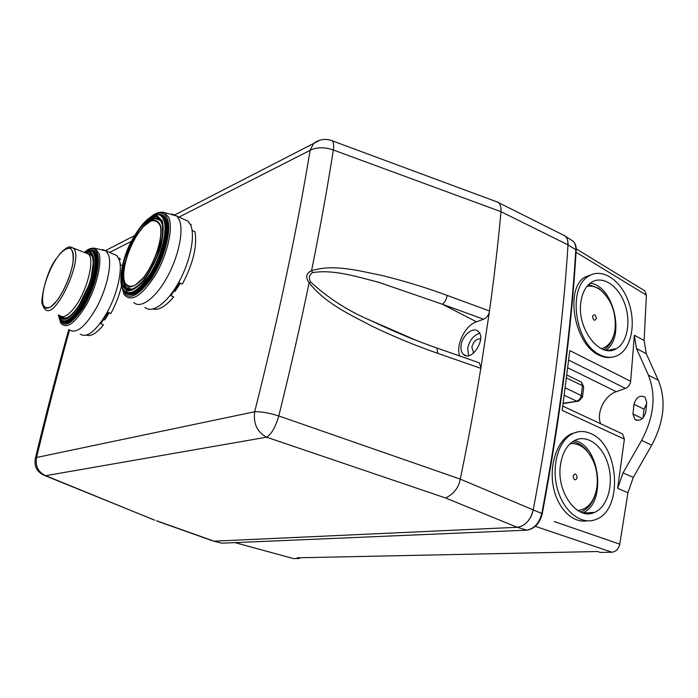 <?xml version="1.0" encoding="UTF-8"?>
<svg xmlns="http://www.w3.org/2000/svg" width="698" height="698" viewBox="0 0 698 698"><rect width="100%" height="100%" fill="white"/><g stroke="black" fill="none" stroke-linecap="round" stroke-linejoin="round"><path stroke-width="1.05" d="M646.287 353.72L644.114 340.502L634.369 335.249L636.489 348.529L646.287 353.72L658.301 380.244C666.372 400.094 664.182 421.723 651.74 445.149L633.278 477.388L623.035 472.904L641.593 440.403C654.096 416.802 656.356 395.042 648.381 375.123L636.489 348.529M568.696 360.142L625.417 388.393C628.366 387.085 630.12 384.711 630.66 381.291L634.369 335.249M625.417 388.393L616.247 391.674C604.52 395.487 596.083 412.902 600.646 423.756M623.035 472.904L617.651 488.338L624.37 439.129L622.642 433.99L620.984 433.222M634.002 404.282C636.087 397.363 639.726 394.946 644.917 397.031L646.749 402.397L645.737 412.204C643.661 419.123 640.04 421.548 634.875 419.481L632.964 413.984L634.002 404.282L644.01 409.185L643.102 417.901M646.636 403.549L644.01 409.185M574.419 440.578C600.053 445.167 606.99 503.528 582.76 512.856M572.465 441.782C577.464 442.48 582.053 445.149 586.224 449.774L590.648 455.96M595.176 494.742C592.244 503.834 587.376 509.592 580.553 512.009M560.424 465.234C562.256 452.897 567.055 444.609 574.82 440.377C587.446 433.955 603.212 446.074 608.403 465.496C613.804 484.822 607.461 507.045 594.556 512.376C577.473 520.987 556.236 492.265 560.424 465.234M570.091 443.71C576.225 442.994 581.896 445.49 587.123 451.205C595.115 461.029 598.395 473 596.956 487.117C594.46 501.452 588.065 509.252 577.77 510.517M573.084 476.036C574.899 472.834 576.269 473.41 577.167 477.764C575.353 480.974 573.983 480.399 573.084 476.036M299.678 557.754L299.538 558.47L297.13 557.807L597.628 551.525L600.35 552.441L611.91 552.205C615.941 551.699 618.559 549.021 619.763 544.161L554.282 521.572M521.711 526.152L517.244 527.287L214.033 541.177L211.983 540.601M299.538 558.47L293.448 558.592L235.052 542.616M567.631 240.33L568.006 244.885C562.928 325.643 551.324 413.984 533.211 509.898C532.242 514.67 530.201 518.762 527.103 522.156M561.907 234.354L565.197 236.064M600.001 354.811C606.614 358.074 612.774 358.153 618.48 355.055C631.891 347.648 636.253 322.066 628.191 300.899C620.348 279.601 601.72 267.517 588.615 276.181C567.116 287.881 575.065 343.913 600.001 354.811M580.876 302.243C582.211 292.82 585.701 286.189 591.346 282.35C602.304 275.169 617.905 285.264 624.501 303.133C631.271 320.906 627.615 342.352 616.421 348.607C600.428 359.391 576.618 329.02 580.876 302.243M612.067 357.184C607.818 358.057 603.386 357.341 598.779 355.046C573.974 343.94 564.787 288.588 584.776 277.219L591.625 274.584M605.707 350.204C625.897 338.068 613.621 285.264 590.15 283.205M603.77 349.681C608.673 346.88 612.059 341.898 613.935 334.735M604.355 293.492L598.901 288.387L588.632 284.522M586.931 286.407C591.319 285.499 595.726 286.608 600.14 289.731C611.291 299.259 616.273 312.451 615.086 329.281C613.411 340.022 608.848 346.505 601.406 348.73M592.497 316.464C594.207 313.699 595.49 314.388 596.354 318.532C594.652 321.307 593.361 320.618 592.497 316.464M590.691 433.554C619.152 444.547 623.593 509.776 596.031 519.408C581.67 525.603 563.6 511.765 557.432 488.966C551.08 466.247 558.33 440.639 572.526 433.694C578.398 430.823 584.453 430.771 590.691 433.554M586.966 520.874C572.22 523.395 556.899 507.664 553.182 485.817C549.23 463.882 557.528 440.447 571.13 433.886L577.883 431.844M630.66 381.291L569.795 350.562L562.204 410.398L624.37 439.129M576.059 252.248L646.4 295.149L644.114 340.502M617.651 488.338L627.938 492.718L619.763 544.161M627.938 492.718L633.278 477.388M234.956 542.616L293.448 558.592M646.4 295.149L644.847 290.848L643.521 290.036M145.027 307.312C151.989 313.995 167.049 303.386 178.627 282.533C190.266 261.776 195.536 235.619 190.554 224.869L188.076 221.214L183.434 219.085M118.843 258.626L120.518 259.351L118.468 257.815M86.674 335.197C91.133 336.663 96.725 333.225 103.47 324.893L100.8 323.828L108.19 312.442L110.86 313.524C115.676 304.642 119.236 295.455 121.539 285.979M122.394 265.659L120.553 264.856L119.716 261.445M103.862 319.588L104.752 319.937L109.167 312.844M80.226 334.22C87.425 338.338 96.638 330.634 107.867 311.116C117.613 292.759 122.621 269.794 119.279 259.804L116.714 255.459L113.224 253.976M154.782 520.246L45.736 475.696L266.61 437.192L445.542 497.979C453.665 494.14 458.569 487.85 460.27 479.116L278.781 415.947C290.194 369.879 300.297 325.495 309.101 282.795C325.844 303.857 350.099 314.562 371.598 325.975C393.777 336.637 415.816 345.746 437.716 353.319L480.826 368.343L489.499 310.976C494.271 276.504 498.102 243.401 500.99 211.677L568.006 244.876C568.207 240.862 567.212 237.878 565.022 235.915L561.977 234.388M212.026 540.618L214.024 541.186L517.244 527.287C525.175 526.03 530.497 520.237 533.211 509.906L460.27 479.116M416.819 340.598L370.996 320.626C348.843 311.395 328.706 298.508 310.593 281.966C308.542 277.9 309.179 274.785 312.503 272.621C333.609 269.14 357.411 276.853 378.935 282.376L442.488 304.276C444.818 302.452 446.388 299.503 447.209 295.437C425.797 287.515 403.714 280.779 380.96 275.239C358.519 270.807 333.888 263.827 311.57 270.684C320.103 228.386 327.353 188.155 333.339 149.991L500.99 211.677M500.998 211.607C501.26 207.638 500.457 204.662 498.581 202.664L495.432 201.312M459.764 356.015C455.454 345.231 465.06 325.451 476.429 321.813L483.592 319.222C486.55 317.904 488.53 315.348 489.516 311.535M479.631 333.312C473.523 335.276 469.553 340.24 467.721 348.215L468.602 355.657M473.733 352.944L471.839 347.272C473.541 341.27 476.472 338.504 480.634 338.975M461.151 345.1C462.399 335.223 473.148 326.402 478.147 331.358C486.942 338.207 471.516 362.393 463.498 354.479C461.343 352.455 460.567 349.332 461.151 345.1M460.287 479.037C468.131 441.092 474.98 404.194 480.826 368.343M312.503 272.621L311.57 270.684C306.073 273.197 305.253 277.237 309.101 282.795L310.593 281.966M435.779 347.613L436.904 348.005L437.716 353.319M445.542 497.979L517.244 527.287L526.903 530.166C534.677 528.84 539.798 523.343 542.267 513.684L533.211 509.898C551.324 413.984 562.928 325.643 568.006 244.876L575.806 249.683C570.981 330.102 559.648 417.989 541.822 513.353C539.222 523.378 534.04 528.988 526.266 530.192L221.728 543.184L214.033 541.177L157.05 520.9M477.668 362.279L479.308 362.855L481.009 367.846M65.272 317.764L65.848 318.201M59.915 315.653C63.282 318.279 68.055 315.688 74.232 307.897C86.857 292.026 95.312 259.037 88.297 253.976L85.557 252.868M91.665 255.232L91.028 255.145M60.141 253.479L56.521 258.539M59.862 254.116C66.423 246.787 70.76 246.176 72.845 252.283C76.824 265.502 59.487 305.078 48.537 307.87C37.43 311.718 42.901 278.607 56.145 259.098M142.889 227.391L138.431 233.019C127.926 248.584 121.435 271.164 124.506 281.948C126.739 286.171 130.317 287.253 135.22 285.194L143.256 277.83C154.642 263.46 162.861 238.751 160.435 226.492C158.516 221.589 155.218 219.826 150.559 221.214L142.907 227.033L150.681 220.769C155.401 219.355 158.743 221.135 160.697 226.108C163.166 238.541 154.816 263.6 143.273 278.179C137.576 284.287 132.62 287.244 128.388 287.053C125.029 284.863 123.363 280.029 123.389 272.543C125.125 259.002 130.125 245.731 138.387 232.739L138.972 232.26M143.203 226.457L142.907 227.033M138.405 232.504C126.216 247.738 121.007 278.633 123.52 281.198C125.003 285.735 126.198 287.986 127.097 287.951L132.428 289.312M161.474 221.711L160.514 220.524L156.413 218.902M190.284 224.302L191.2 224.73L190.092 223.936M153.089 309.013C158.778 310.479 165.653 306.431 173.723 296.877L170.862 295.655L179.491 282.821L182.361 284.069C193.198 263.425 197.403 245.975 194.96 231.701L192.151 230.392L191.967 229.677M174.299 291.101L175.05 291.415L180.337 283.187M582.542 396.717L583.711 387.102L582.464 385.68L581.268 395.522L582.516 396.918L578.799 401.106L563.199 403.226M648.381 375.123L658.301 380.244M616.247 391.674L567.788 367.802M632.964 413.984L642.439 418.556M641.593 440.403L651.74 445.149M535.322 526.336L611.91 552.205M526.275 530.192L221.728 543.184L213.876 541.186M570.737 239.702L573.241 241.316C575.135 243.279 575.99 246.062 575.806 249.683L576.182 250.285C571.365 330.625 560.066 418.416 542.276 513.641M580.204 381.509L581.329 382.059L582.464 385.68L566.532 377.95M564.281 395.295L576.565 401.114C579.078 400.416 580.649 398.558 581.268 395.522L565.267 387.87M124.89 263.076C122.735 271.941 122.386 278.964 123.851 284.13L126.181 288.248C129.898 291.703 135.569 289.138 143.186 280.544L149.075 272.299L156.849 256.82L162.494 236.229L162.503 225.166L160.182 219.608C154.31 215.603 146.702 220.481 137.375 234.231M129.741 289.827L126.181 288.248L130.107 289.836M161.744 221.406L156.622 216.755C151.588 217.296 145.961 221.222 139.731 228.551C133.702 237.372 128.755 247.267 124.898 258.234C122.089 268.931 121.304 277.743 122.534 284.662L127.158 290.141C131.983 290.307 137.654 286.765 144.163 279.505C150.585 270.405 155.837 260.014 159.912 248.34C162.747 237.058 163.358 228.08 161.744 221.406M162.25 220.585L156.989 215.83C151.832 216.397 146.065 220.428 139.679 227.941C133.501 236.98 128.432 247.118 124.48 258.347C121.6 269.315 120.798 278.345 122.054 285.438L126.783 291.057C131.739 291.241 137.55 287.611 144.224 280.177C150.812 270.841 156.195 260.18 160.383 248.209C163.288 236.631 163.908 227.426 162.25 220.585M153.246 215.63L158.184 214.705C149.939 214.661 140.76 223.945 130.657 242.538C122.01 259.508 118.834 280.256 122.159 287.541C127.655 297.549 137.026 292.977 150.262 273.834C161.718 255.477 167.974 229.668 163.646 219.626C162.425 216.712 160.61 215.071 158.184 214.705L150.061 217.34M122.01 287.131C126.294 301.597 136.031 298.84 151.222 278.877C164.423 259.333 172.153 229.494 167.197 218.291C164.396 212.271 159.641 211.407 152.932 215.691M121.478 285.255L123.956 294.294C131.006 302.766 141.458 296.414 155.322 275.213C167.293 255.058 173.436 228.089 168.759 217.436L164.458 212.558L157.443 212.907M133.763 302.513C140.551 309.135 155.453 298.404 167.014 277.446C178.636 256.585 184.028 230.375 179.22 219.678L176.812 216.04L171.891 213.928M124.183 291.363L124.785 292.017C132.097 297.2 141.711 290.045 153.612 270.562C163.899 252.205 168.899 228.953 164.841 219.469L162.468 215.952L158.917 214.469C161.369 214.844 163.21 216.502 164.449 219.442C168.794 229.511 162.651 255.259 151.23 273.825C138.012 293.239 128.484 298.212 122.656 288.745M160.575 214.862L162.468 215.952C160.496 214.269 158.01 213.963 155.017 215.036M125.343 292.558C132.515 298.674 142.279 291.843 154.642 272.063C165.313 253.391 170.591 229.31 166.394 219.573C164.859 215.97 162.451 214.269 159.188 214.461M160.662 214.836L163.367 216.267L165.749 219.8C169.658 228.979 165.217 250.966 155.549 269.088C144.355 288.44 134.801 296.58 126.87 293.509M61.747 316.604L62.305 317.215C65.874 320.164 71.397 316.316 78.883 305.663L88.847 285.15L91.124 277.769L93.305 262.596L92.66 257.597L91.168 254.543L87.678 253.487M64.966 318.314L62.305 317.215L65.141 318.314M59.635 315.496C64.085 322.301 71.336 317.686 81.396 301.658C90.147 286.424 95.347 265.685 92.738 256.995C91.447 252.807 88.995 251.411 85.374 252.789M58.824 315.147C62.89 323.514 70.254 319.51 80.933 303.133C90.234 287.463 95.931 265.371 93.174 256.271C91.691 251.568 88.812 250.303 84.554 252.475M58.335 314.929L59.068 317.311C63.649 324.989 71.353 320.312 82.181 303.272C91.604 287.026 97.24 264.69 94.413 255.407C93.523 252.388 91.996 250.739 89.841 250.442L90.504 250.216C92.686 250.512 94.239 252.187 95.146 255.241C97.982 264.551 92.433 286.834 83.027 303.255C72.217 320.522 64.382 325.547 59.539 318.332M59.112 317.433C62.803 328.828 70.83 325.565 83.21 307.644C94.012 290.272 100.861 264.542 97.624 254.203C95.687 248.427 91.944 247.371 86.395 251.044M58.676 316.211L60.77 323.104C66.546 329.569 75.131 323.401 86.535 304.59C96.455 286.782 102.091 263.312 99.029 253.435L95.216 248.331L90.138 248.654M69.704 330.032C76.736 334.089 85.854 326.315 97.048 306.701C106.777 288.265 111.889 265.266 108.696 255.32L106.218 250.992L102.589 249.535M86.369 251.123L90.504 250.216L93.174 251.236L87.686 250.687M60.822 320.33L61.18 320.696C70.969 334.098 102.597 274.454 95.513 255.259L93.174 251.236L94.003 251.507L96.35 255.547C103.208 273.852 73.735 331.602 62.837 321.795M61.747 321.193C67.532 325.94 75.558 319.553 85.819 302.033C94.745 285.526 99.701 264.394 96.935 255.337C95.809 251.646 93.794 249.936 90.906 250.224M91.839 250.512L94.003 251.507L91.909 250.486M179.063 217.069L310.113 150.34C297.121 229.441 278.642 316.578 254.674 411.75C253.191 423.599 257.169 432.088 266.61 437.192C271.566 433.99 275.623 426.906 278.781 415.947C268.957 412.911 260.921 411.515 254.674 411.75L36.584 457.487C47.089 413.696 58.082 371.196 69.564 329.971M43.075 474.876L45.736 475.696C38.146 472.162 35.101 466.09 36.584 457.487L35.371 458.35C33.966 465.671 36.523 471.167 43.058 474.858M476.429 321.813L442.488 304.276L483.592 319.222M109.612 252.44L131.198 241.447M489.499 310.976L447.209 295.437M332.309 140.804C325.713 138.361 319.501 139.181 313.699 143.291L310.113 150.34C316.552 147.051 324.291 146.929 333.339 149.991C333.914 145.358 333.583 142.313 332.335 140.839L330.52 140.176M35.258 458.813L35.371 458.35C45.998 414.123 57.131 371.196 68.753 329.569M175.05 214.757L320.138 140.097M56.163 258.792C44.576 274.218 40.161 304.703 42.456 304.206C43.477 307.434 44.367 309.092 45.134 309.179C54.95 321.516 84.894 256.471 73.15 248.043L70.193 247.075M59.871 253.985C64.277 249.422 67.942 247.616 70.856 248.567C73.011 251.306 73.656 256.428 72.801 263.949C69.905 277.472 64.696 289.661 57.201 300.506L50.649 306.98C46.783 308.699 44.114 307.574 42.648 303.595C40.912 293.553 47.194 272.927 56.137 258.993M577.29 401.341L563.155 403.575M622.642 433.99L562.797 406.149M634.875 419.481L636.733 420.379M583.284 513.013L594.556 512.376M587.123 451.205L586.224 449.774M576.19 250.198C576.417 246.516 575.44 243.558 573.241 241.316L565.424 236.29M588.615 276.181L584.776 277.219M616.421 348.607L607.164 350.44M600.14 289.731L598.901 288.387M571.121 433.877L572.526 433.694M583.737 386.91L581.329 382.059L566.898 375.027M644.873 290.865L576.208 248.846M188.076 221.214L176.812 216.04L164.458 212.558C160.06 211.494 155.654 212.838 151.239 216.589M118.677 258.251L120.004 258.827M116.714 255.459L106.218 250.992L95.216 248.331C91.665 247.72 88.341 248.811 85.261 251.594M156.553 520.874L212.044 540.627M154.581 520.106L45.082 475.661M498.581 202.664L565.022 235.915M463.498 354.479L466.151 355.718M473.82 352.865L473.192 352.569M498.18 202.333L332.353 140.856M105.642 250.53L134.304 235.758M414.193 339.551L370.996 320.618M371.1 320.67C393.175 331.341 415.109 340.458 436.904 348.005L479.308 362.855M88.297 253.976L91.813 255.485M59.958 253.697C70.638 242.73 71.711 248.418 73.15 248.043L88.218 253.898M142.994 226.684C150.942 218.64 154.275 218.884 156.099 218.884C158.568 219.294 160.034 219.835 160.514 220.524"/></g></svg>
